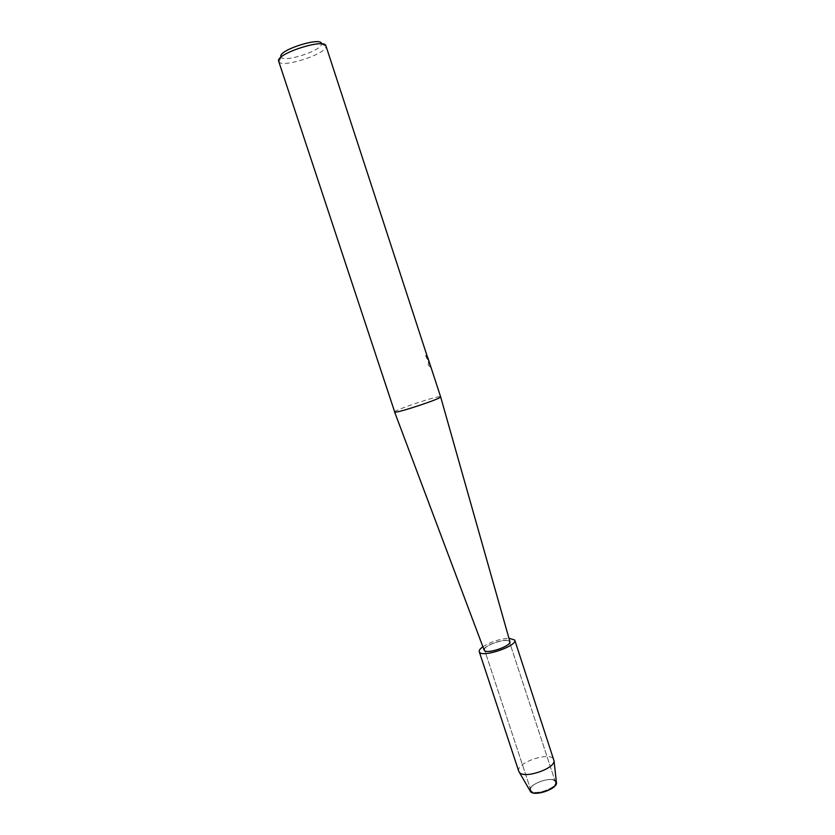 <?xml version="1.0" encoding="UTF-8"?>
<svg xmlns="http://www.w3.org/2000/svg" width="835" height="835" viewBox="0 0 835 835"><rect width="100%" height="100%" fill="white"/><g stroke="black" fill="none" stroke-linecap="round" stroke-linejoin="round"><path stroke-width="0.63" stroke-dasharray="4.17 3.13" d="M555.087 781.403L555.359 781.957C558.062 787.854 533.742 796.371 530.987 790.484L530.778 790.035C528.211 784.148 551.956 775.725 555.087 781.403L555.359 781.957C558.062 787.854 533.742 796.371 530.987 790.484L530.778 790.035C528.211 784.148 551.956 775.725 555.087 781.403M556.058 781.456L556.381 782.144L556.058 781.456C552.655 775.329 527.042 784.514 530.079 790.797C527.042 784.514 552.655 775.329 556.058 781.456M509.204 641.374L509.423 641.75C511.521 645.799 486.868 654.275 484.717 650.235L484.561 649.922C482.588 645.862 506.657 637.512 509.204 641.374L509.423 641.75C511.521 645.799 486.868 654.275 484.717 650.235L484.561 649.922C482.588 645.862 506.657 637.512 509.204 641.374M394.59 411.958C393.024 410.455 437.321 395.696 440.379 396.698L440.619 396.823M484.123 650.173C481.67 646.029 506.97 637.157 509.663 641.207L509.914 641.687M426.101 355.146L428.491 360.261C428.303 361.054 427.29 359.405 425.464 355.292L426.101 355.146L427.823 358.205M428.731 360.48L428.198 364.801L430.85 367.525L429.566 362.974M278.608 61.352L278.88 61.853C282.574 68.178 325.817 54.16 325.974 46.593L325.911 45.8M427.854 358.298L426.267 355.094M280.79 56.331L281.082 57.229C284.182 62.771 321.444 50.695 321.465 44.151L321.475 43.869M426.935 355.606L429.743 364.363M428.303 359.77L430.787 367.452L428.021 364.853L428.626 360.177M429.576 364.415L430.474 366.429L429.952 364.811M518.775 771.331C515.268 763.294 549.054 751.323 553.522 758.994L553.918 759.777M482.849 646.781C490.844 641.802 499.539 638.942 508.933 638.201M555.359 781.957L509.423 641.75L555.359 781.957M321.475 43.942L325.994 46.363M429.42 363.1L428.334 359.76M281.082 57.229L278.88 61.853M530.778 790.035L484.561 649.922L530.778 790.035"/><path stroke-width="1.25" d="M530.476 791.476C533.889 796.841 556.893 789.284 556.465 782.927L556.381 782.144C558.991 788.501 533.158 797.446 530.267 791.183L518.775 771.331L479.259 651.707C478.904 650.392 480.104 648.743 482.849 646.781M394.6 411.979L484.258 650.402C486.44 654.557 511.698 645.977 509.914 641.687L440.63 396.844C442.164 398.368 396.322 413.555 394.715 412.062L278.535 60.83C277.189 53.231 324.982 38.086 325.911 45.8L427.854 358.298M440.619 396.823L427.802 357.578M321.475 43.869C322.435 36.385 279.767 49.442 280.79 56.331M427.802 358.205L426.935 355.606M429.952 364.811L428.47 359.718M508.933 638.201L514.746 640.048L554.054 760.862C554.607 768.983 523.691 779.149 519.318 772.281M514.746 640.048C517.784 645.831 482.421 657.959 479.478 652.135L479.259 651.707M428.334 359.76L427.635 357.651M556.465 782.927L554.054 760.862"/></g></svg>
